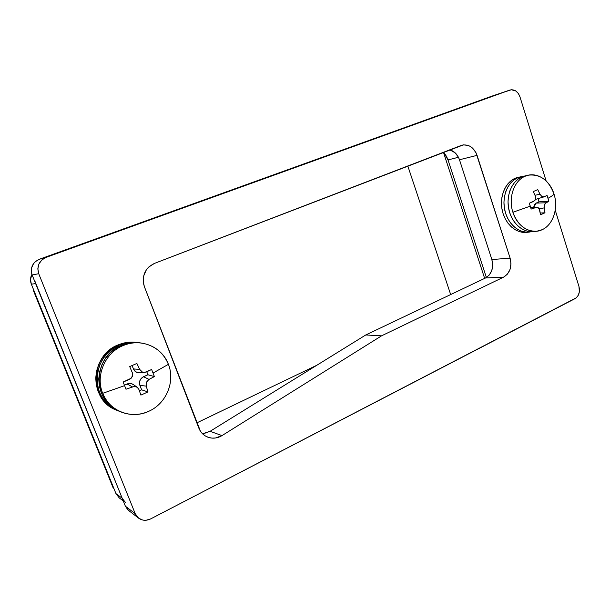 <?xml version="1.0" encoding="UTF-8"?>
<svg xmlns="http://www.w3.org/2000/svg" width="610" height="610" viewBox="0 0 610 610"><rect width="100%" height="100%" fill="white"/><g stroke="black" fill="none" stroke-linecap="round" stroke-linejoin="round"><path stroke-width="0.91" d="M129.579 511.127L127.841 509.808L125.385 506.186L135.214 513.696L125.385 506.186L32.155 275.003L38.72 273.699C36.569 266.189 39.063 260.729 46.2 257.336L509.891 90.059L46.2 257.336L39.375 259.25C32.49 262.529 30.081 267.775 32.155 275.003L38.72 273.699L135.214 513.696L138.546 518.119C142.252 520.719 146.308 520.963 150.739 518.866L575.062 298.625C578.913 296.01 580.217 291.954 578.959 286.456L555.23 210.191L578.959 286.456L579.363 291.885L578.288 295.24L576.305 297.787L150.739 518.866L146.164 520.238L143.838 520.223L141.604 519.743L137.753 517.448L135.214 513.696L38.72 273.699L37.82 268.796L38.933 263.955L41.884 259.929L46.2 257.336L39.375 259.25L491.019 96.449L511.348 89.739L515.808 90.974L518.302 93.444L519.949 96.815L546.118 180.903L519.949 96.815C517.806 91.378 514.489 89.113 510.006 90.021L491.019 96.449L510.006 90.021M491.858 259.547L459.475 159.759L458.384 157.136L455.106 152.782L449.722 149.824C454.336 151.158 457.584 154.467 459.475 159.759L491.858 259.547L510.105 258.137L475.968 152.66L472.62 148.169L470.508 146.545L468.213 145.432L463.402 144.875L154.422 263.413L148.619 267.119L146.362 269.788L143.586 276.231L143.457 283.307L144.41 286.738L200.438 431.201L202.672 433.901L205.425 436.013L208.551 437.431L211.929 438.11L215.399 438.018L222.017 435.593L381.578 335.82L503.654 277.108L507.489 274.05L510.051 269.376L510.966 263.794L510.105 258.137C512.141 266.776 509.99 273.097 503.654 277.108L485.507 277.985L489.281 275.019L491.805 270.474L492.705 265.045L491.858 259.547L510.105 258.137L477.073 155.359L459.475 159.759L477.073 155.359C473.924 147.46 468.907 144.059 462.022 145.149L154.422 263.413C144.822 268.278 141.482 276.055 144.41 286.738L198.807 428.029C200.606 432.452 203.618 435.502 207.858 437.187C212.692 438.88 217.412 438.346 222.017 435.593L381.578 335.82L365.771 334.966L485.507 277.985L365.771 334.966L210.084 431.316L365.771 334.966L381.578 335.82L503.654 277.108L485.507 277.985C491.736 274.088 493.856 267.942 491.858 259.547M203.641 433.649L210.084 431.316L222.017 435.593L210.084 431.316L202.528 433.756M138.5 518.088L128.611 510.463L125.385 506.186L32.155 275.003L31.476 272.685L31.583 267.904L33.588 263.55L35.205 261.751L39.375 259.25L491.019 96.449M34.945 281.271L122.183 498.24L35.616 283.581L31.346 284.199L115.969 493.627L122.183 498.24L123.228 500.208M35.616 283.581L31.346 284.199C30.065 280.829 30.256 277.542 31.911 274.347L30.5 279.609L31.346 284.199L115.969 493.627L119.285 497.943M443.6 152.18L446.573 156.511L448.007 159.919L486.383 277.512L448.007 159.919L443.6 152.18M458.445 157.266L448.007 159.919L458.445 157.266M125.53 502.625L122.183 498.24L115.969 493.627L119.247 497.912L123.266 500.932M113.872 488.442L33.596 289.758L113.872 488.442L113.163 487.931L33.1 289.811L33.596 289.758L33.1 289.811L113.163 487.931L113.872 488.442M484.66 278.389L443.439 152.241L484.66 278.389M33.55 289.643L33.1 289.811L33.55 289.643M196.816 422.86L316.803 365.268L196.816 422.86M450.676 294.561L407.793 165.95L450.676 294.561M554.025 194.11C558.615 208.117 553.079 224.945 542.122 229.711C553.079 224.945 558.615 208.117 554.025 194.11C549.884 179.912 536.327 171.227 525.294 176.176L528.664 175.139C540.414 173.995 548.87 180.316 554.025 194.11C553.171 195.192 551.181 196.588 548.032 198.296C551.181 196.588 553.171 195.192 554.025 194.11M528.664 175.139L525.294 176.176C514.077 180.507 508.031 197.846 512.903 212.257L530.288 206.149L529.305 203.237L534.848 200.591L535.755 198.593L535.435 196.283L533.27 191.571L537.73 189.634L540.033 194.277L541.909 196.55L544.135 196.809L547.056 195.421L548.855 201.201L545.996 202.787L544.486 204.792L544.288 207.88L544.974 212.783L540.551 214.773L539.713 209.931L538.714 208.025L536.93 207.209L531.142 209.077L530.288 206.149L512.903 212.257C517.303 226.889 531.363 235.056 542.122 229.711L536.762 231.22C525.805 231.602 517.852 225.288 512.903 212.257C508.031 197.846 514.077 180.507 525.294 176.176L522.076 176.816L518.187 179.043L514.756 182.222L511.927 186.248L509.808 190.968L508.488 196.184L508.031 201.704L508.443 207.293L509.716 212.73L511.798 217.808L514.596 222.314L518.004 226.081L521.878 228.956L526.072 230.839L530.403 231.663L533.59 231.579M517.943 177.647L523.38 176.328L517.943 177.647C507.81 181.803 501.778 196.298 504.714 209.893C507.543 223.527 518.668 233.386 529.32 232.067L531.401 231.701L526.232 232.143L521.908 231.327L517.737 229.459L513.879 226.6L510.486 222.856L507.695 218.38L505.621 213.34L504.356 207.934L503.944 202.375L504.401 196.9L505.72 191.708L507.833 187.026L510.654 183.023L514.07 179.851L517.943 177.647M521.291 176.61L515.419 178.15L511.554 180.346L508.145 183.503L505.332 187.491L503.227 192.165L501.916 197.327L501.458 202.787L501.862 208.323L503.128 213.706L505.194 218.731L507.978 223.191L511.363 226.912L515.214 229.756L519.377 231.625L523.693 232.433L526.857 232.349M518.828 177.106L515.419 178.15C505.309 182.291 499.3 196.733 502.221 210.275C505.042 223.855 516.136 233.668 526.773 232.357L529.236 232.082M525.5 175.772L522.076 176.816C511.904 180.995 505.858 195.581 508.801 209.268C511.645 222.985 522.808 232.906 533.506 231.587L536.762 231.22M543.891 196.9L547.056 195.421L548.855 201.201L545.126 203.557L544.486 204.792L544.288 207.88L539.27 208.75L544.288 207.88L544.974 212.783L540.292 213.027L544.974 212.783L540.551 214.773L539.156 208.567L536.678 207.202L531.142 209.077L529.305 203.237L533.697 201.407L535.58 199.333L535.435 196.283L533.27 191.571L537.73 189.634L540.033 194.277L534.985 195.238L540.033 194.277L541.909 196.55L543.891 196.9L535.557 199.394M530.708 207.537L535.588 207.415L530.708 207.537M548.855 201.201L538.996 201.857L537.997 198.662L538.996 201.857L548.855 201.201M545.996 202.787L536.213 203.092L538.996 201.857L536.213 203.092L533.704 207.255L534.383 204.838L536.213 203.092L545.996 202.787M168.406 364.322C175.39 381.418 166.385 403.523 148.939 411.216C166.385 403.523 175.39 381.418 168.406 364.322C162.123 346.93 140.841 337.742 123.167 345.557C129.084 343.11 135.13 342.263 141.291 343.018C154.269 345.168 163.305 352.275 168.406 364.322L153.057 373.053L168.406 364.322M141.291 343.018L139.614 342.805C133.476 342.05 127.467 342.889 121.581 345.321L123.167 345.557C105.217 352.611 95.175 375.63 102.716 393.32L124.585 385.65L123.144 382.043L131.119 378.261L132.568 375.608L132.278 372.626L129.701 366.579L136.876 363.469L139.667 369.393L142.427 372.108L144.311 372.458L146.156 372.039L151.631 369.5L154.391 376.599L149.023 379.382L146.392 382.241L146.209 386.115L148.001 391.902L140.91 395.105L138.874 389.401L137.136 387.205L134.33 386.404L125.98 389.226L124.585 385.65L102.716 393.32C109.495 411.361 131.806 419.627 148.939 411.216C139.713 415.318 130.471 415.585 121.207 412.04C112.575 408.372 106.414 402.135 102.716 393.32C95.175 375.63 105.217 352.611 123.167 345.557L121.581 345.321L115.359 348.684L109.838 353.205L105.248 358.733L101.786 365.039L99.582 371.871L98.744 378.97L99.308 386.038L101.237 392.787L104.462 398.955L108.847 404.285L114.207 408.578L119.682 411.414M119.545 345.024C125.393 342.614 131.363 341.783 137.456 342.53L133.003 342.256L126.178 342.972L119.545 345.024L118.309 344.848L119.545 345.024C91.035 355.348 89.601 400.816 117.608 410.568L112.225 407.777L106.902 403.515L102.549 398.223L99.346 392.108L97.425 385.406L96.876 378.398L97.707 371.36L99.887 364.574L103.334 358.322L107.886 352.847L113.368 348.356L119.545 345.024M137.303 342.507L136.144 342.362C130.082 341.623 124.135 342.446 118.309 344.848L112.156 348.157L106.704 352.626L102.167 358.078L98.736 364.3L96.563 371.048L95.732 378.048L96.288 385.024L98.195 391.696L101.39 397.781L105.721 403.05L111.02 407.289L116.434 410.095M136.289 342.378L131.707 342.096L124.913 342.805L118.309 344.848C89.922 355.111 88.488 400.358 116.373 410.072L117.539 410.545M139.759 342.82L135.123 342.53L128.252 343.247L121.581 345.321C92.865 355.729 91.424 401.571 119.629 411.392L121.207 412.04M146.209 386.115L148.001 391.902L141.634 389.828L139.888 385.383L146.209 386.115L146.392 382.241L149.023 379.382L143.525 376.713L147.948 374.761L146.774 371.757L147.948 374.761L154.391 376.599L147.948 374.761L143.525 376.713C140.041 378.688 138.828 381.57 139.888 385.383L146.209 386.115M144.669 372.435L151.631 369.5L154.391 376.599L149.023 379.382L143.525 376.713L140.597 379.199L139.591 381.593L139.545 384.155L141.634 389.828L139.393 390.835L141.634 389.828L148.001 391.902L140.91 395.105L138.874 389.401L137.258 387.289L134.33 386.404L125.98 389.226L123.144 382.043L129.411 379.412L131.119 378.261L132.271 376.576L132.675 374.593L132.278 372.626L129.701 366.579L136.876 363.469L139.667 369.393L133.438 368.936L132.111 365.55L133.438 368.936C134.696 371.673 136.823 372.977 139.82 372.855L144.669 372.435L142.427 372.108L139.667 369.393L133.438 368.936L135.771 371.848L139.827 372.855M127.071 383.995L132.324 386.809L127.071 383.995L130.845 383.522L133.338 384.567C131.402 383.278 129.312 383.088 127.071 383.995L124.402 385.177L127.071 383.995M141.81 372.336L140.597 372.733M536.617 207.202L530.639 207.308M137.181 387.236L133.338 384.559"/></g></svg>
